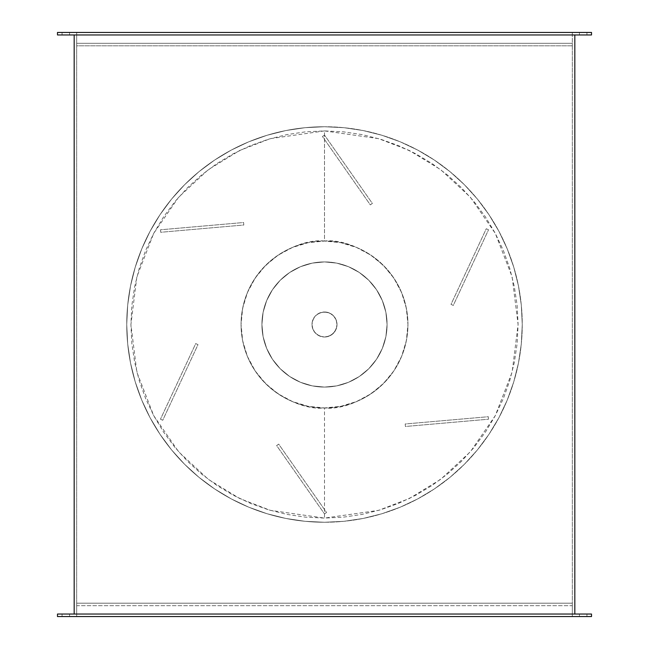 <?xml version="1.0" encoding="UTF-8"?>
<svg xmlns="http://www.w3.org/2000/svg" width="649" height="649" viewBox="0 0 649 649"><rect width="100%" height="100%" fill="white"/><g stroke="black" fill="none" stroke-linecap="round" stroke-linejoin="round"><path stroke-width="0.49" stroke-dasharray="3.25 2.43" d="M324.5 337.018A12.518 12.518 0 0 0 337.018 324.5A12.518 12.518 0 0 0 324.5 311.982A12.518 12.518 0 0 1 337.018 324.5A12.518 12.518 0 0 1 324.5 337.018L319.714 336.06L315.649 333.351L312.94 329.286L311.982 324.5L312.94 319.714L315.649 315.649L319.714 312.94L324.5 311.982L329.286 312.94L333.351 315.649L336.06 319.714L337.018 324.5L336.06 329.286L333.351 333.351L329.286 336.06L324.5 337.018L326.942 336.774L331.452 334.908L334.908 331.452L336.774 326.942L337.018 324.5L336.06 319.714L333.351 315.649L331.452 314.092L326.942 312.226L322.058 312.226L317.548 314.092L315.649 315.649L314.092 317.548L312.226 322.058L311.982 324.5L312.94 329.286L314.092 331.452L317.548 334.908L322.058 336.774L324.5 337.018A12.518 12.518 0 0 1 311.982 324.5A12.518 12.518 0 0 1 324.5 311.982A12.518 12.518 0 0 0 311.982 324.5A12.518 12.518 0 0 0 324.5 337.018M324.5 522.258A197.758 197.758 0 0 0 522.258 324.5A197.758 197.758 0 0 0 324.5 126.742A197.758 197.758 0 0 1 522.258 324.5A197.758 197.758 0 0 1 324.5 522.258A197.758 197.758 0 0 0 522.258 324.5A197.758 197.758 0 0 0 324.5 126.742A197.758 197.758 0 0 1 522.258 324.5A197.758 197.758 0 0 1 324.5 522.258L343.881 521.309L363.083 518.462L381.904 513.74L400.182 507.21L417.721 498.911L434.368 488.932L449.96 477.372L464.335 464.335L477.372 449.96L488.932 434.368L498.911 417.721L507.21 400.182L513.74 381.904L518.462 363.083L521.309 343.881L522.258 324.5L521.309 305.119L518.462 285.917L513.74 267.096L507.21 248.818L498.911 231.279L488.932 214.632L477.372 199.04L464.335 184.665L449.96 171.628L434.368 160.068L417.721 150.089L400.182 141.79L381.904 135.26L363.083 130.538L343.881 127.691L324.5 126.742L305.119 127.691L285.917 130.538L267.096 135.26L248.818 141.79L231.279 150.089L214.632 160.068L199.04 171.628L184.665 184.665L171.628 199.04L160.068 214.632L150.089 231.279L141.79 248.818L135.26 267.096L130.538 285.917L127.691 305.119L126.742 324.5L127.691 343.881L130.538 363.083L135.26 381.904L141.79 400.182L150.089 417.721L160.068 434.368L171.628 449.96L184.665 464.335L199.04 477.372L214.632 488.932L231.279 498.911L248.818 507.21L267.096 513.74L285.917 518.462L305.119 521.309L324.5 522.258L305.119 521.309L285.917 518.462L267.096 513.74L248.818 507.21L231.279 498.911L214.632 488.932L199.04 477.372L184.665 464.335L171.628 449.96L160.068 434.368L150.089 417.721L141.79 400.182L135.26 381.904L130.538 363.083L127.691 343.881L126.742 324.5L127.691 305.119L130.538 285.917L135.26 267.096L141.79 248.818L150.089 231.279L160.068 214.632L171.628 199.04L184.665 184.665L199.04 171.628L214.632 160.068L231.279 150.089L248.818 141.79L267.096 135.26L285.917 130.538L305.119 127.691L324.5 126.742L343.881 127.691L363.083 130.538L381.904 135.26L400.182 141.79L417.721 150.089L434.368 160.068L449.96 171.628L464.335 184.665L477.372 199.04L488.932 214.632L498.911 231.279L507.21 248.818L513.74 267.096L518.462 285.917L521.309 305.119L522.258 324.5L521.309 343.881L518.462 363.083L513.74 381.904L507.21 400.182L498.911 417.721L488.932 434.368L477.372 449.96L464.335 464.335L449.96 477.372L434.368 488.932L417.721 498.911L400.182 507.21L381.904 513.74L363.083 518.462L343.881 521.309L324.5 522.258A197.758 197.758 0 0 1 126.742 324.5A197.758 197.758 0 0 1 324.5 126.742A197.758 197.758 0 0 0 126.742 324.5A197.758 197.758 0 0 0 324.5 522.258L343.881 521.309L363.083 518.462L381.904 513.74L400.182 507.21L417.721 498.911L434.368 488.932L449.96 477.372L464.335 464.335L477.372 449.96L488.932 434.368L498.911 417.721L507.21 400.182L513.74 381.904L518.462 363.083L521.309 343.881L522.258 324.5L521.309 305.119L518.462 285.917L513.74 267.096L507.21 248.818L498.911 231.279L488.932 214.632L477.372 199.04L464.335 184.665L449.96 171.628L434.368 160.068L417.721 150.089L400.182 141.79L381.904 135.26L363.083 130.538L343.881 127.691L324.5 126.742L305.119 127.691L285.917 130.538L267.096 135.26L248.818 141.79L231.279 150.089L214.632 160.068L199.04 171.628L184.665 184.665L171.628 199.04L160.068 214.632L150.089 231.279L141.79 248.818L135.26 267.096L130.538 285.917L127.691 305.119L126.742 324.5L127.691 343.881L130.538 363.083L135.26 381.904L141.79 400.182L150.089 417.721L160.068 434.368L171.628 449.96L184.665 464.335L199.04 477.372L214.632 488.932L231.279 498.911L248.818 507.21L267.096 513.74L285.917 518.462L305.119 521.309L324.5 522.258L305.119 521.309L285.917 518.462L267.096 513.74L248.818 507.21L231.279 498.911L214.632 488.932L199.04 477.372L184.665 464.335L171.628 449.96L160.068 434.368L150.089 417.721L141.79 400.182L135.26 381.904L130.538 363.083L127.691 343.881L126.742 324.5L127.691 305.119L130.538 285.917L135.26 267.096L141.79 248.818L150.089 231.279L160.068 214.632L171.628 199.04L184.665 184.665L199.04 171.628L214.632 160.068L231.279 150.089L248.818 141.79L267.096 135.26L285.917 130.538L305.119 127.691L324.5 126.742L343.881 127.691L363.083 130.538L381.904 135.26L400.182 141.79L417.721 150.089L434.368 160.068L449.96 171.628L464.335 184.665L477.372 199.04L488.932 214.632L498.911 231.279L507.21 248.818L513.74 267.096L518.462 285.917L521.309 305.119L522.258 324.5L521.309 343.881L518.462 363.083L513.74 381.904L507.21 400.182L498.911 417.721L488.932 434.368L477.372 449.96L464.335 464.335L449.96 477.372L434.368 488.932L417.721 498.911L400.182 507.21L381.904 513.74L363.083 518.462L343.881 521.309L324.5 522.258A197.758 197.758 0 0 1 126.742 324.5A197.758 197.758 0 0 1 324.5 126.742A197.758 197.758 0 0 0 126.742 324.5A197.758 197.758 0 0 0 324.5 522.258M324.5 387.08A62.58 62.58 0 0 0 387.08 324.5A62.58 62.58 0 0 0 324.5 261.92A62.58 62.58 0 0 1 387.08 324.5A62.58 62.58 0 0 1 324.5 387.08L312.291 385.879L300.552 382.318L289.73 376.534L280.246 368.754L272.466 359.27L266.682 348.448L263.121 336.709L261.92 324.5L263.121 312.291L266.682 300.552L272.466 289.73L280.246 280.246L289.73 272.466L300.552 266.682L312.291 263.121L324.5 261.92L336.709 263.121L348.448 266.682L359.27 272.466L368.754 280.246L376.534 289.73L382.318 300.552L385.879 312.291L387.08 324.5L385.879 336.709L382.318 348.448L376.534 359.27L368.754 368.754L359.27 376.534L348.448 382.318L336.709 385.879L324.5 387.08A62.58 62.58 0 0 1 261.92 324.5A62.58 62.58 0 0 1 324.5 261.92A62.58 62.58 0 0 0 261.92 324.5A62.58 62.58 0 0 0 324.5 387.08L336.709 385.879L348.448 382.318L359.27 376.534L368.754 368.754L376.534 359.27L382.318 348.448L385.879 336.709L387.08 324.5L385.879 312.291L382.318 300.552L376.534 289.73L368.754 280.246L359.27 272.466L348.448 266.682L336.709 263.121L324.5 261.92L312.291 263.121L300.552 266.682L289.73 272.466L280.246 280.246L272.466 289.73L266.682 300.552L263.121 312.291L261.92 324.5L263.121 336.709L266.682 348.448L272.466 359.27L280.246 368.754L289.73 376.534L300.552 382.318L312.291 385.879L324.5 387.08M324.5 407.945A83.445 83.445 0 0 0 407.945 324.5A83.445 83.445 0 0 0 324.5 241.055A83.445 83.445 0 0 1 407.945 324.5A83.445 83.445 0 0 1 324.5 407.945L324.5 518.089L270.292 510.341L239.668 498.513L208.345 479.368L178.645 451.793L153.691 415.603L136.866 372.153L130.911 324.5L136.866 276.847L153.691 233.397L178.645 197.207L208.345 169.632L239.668 150.487L270.292 138.659L324.5 130.911L324.5 241.055C300.089 237.704 242.199 262.74 241.055 324.5C242.199 386.26 300.089 411.296 324.5 407.945L340.782 406.339L356.431 401.593L370.855 393.878L383.502 383.502L393.878 370.855L401.593 356.431L406.339 340.782L407.945 324.5L406.339 308.218L401.593 292.569L393.878 278.145L383.502 265.498L370.855 255.122L356.431 247.407L340.782 242.661L324.5 241.055L308.218 242.661L292.569 247.407L278.145 255.122L265.498 265.498L255.122 278.145L247.407 292.569L242.661 308.218L241.055 324.5L242.661 340.782L247.407 356.431L255.122 370.855L265.498 383.502L278.145 393.878L292.569 401.593L308.218 406.339L324.5 407.945C348.911 411.296 406.801 386.26 407.945 324.5C406.801 262.74 348.911 237.704 324.5 241.055L324.5 130.911L343.475 131.844L362.264 134.635L380.695 139.251L398.583 145.652L415.758 153.772L432.047 163.54L447.307 174.857L461.39 187.61L474.143 201.693L485.46 216.953L495.228 233.242L503.348 250.417L509.749 268.305L514.365 286.736L517.156 305.525L518.089 324.5L517.156 343.475L514.365 362.264L509.749 380.695L503.348 398.583L495.228 415.758L485.46 432.047L474.143 447.307L461.39 461.39L447.307 474.143L432.047 485.46L415.758 495.228L398.583 503.348L380.695 509.749L362.264 514.365L343.475 517.156L324.5 518.089L305.525 517.156L286.736 514.365L268.305 509.749L250.417 503.348L233.242 495.228L216.953 485.46L201.693 474.143L187.61 461.39L174.857 447.307L163.54 432.047L153.772 415.758L145.652 398.583L139.251 380.695L134.635 362.264L131.844 343.475L130.911 324.5L131.844 305.525L134.635 286.736L139.251 268.305L145.652 250.417L153.772 233.242L163.54 216.953L174.857 201.693L187.61 187.61L201.693 174.857L216.953 163.54L233.242 153.772L250.417 145.652L268.305 139.251L286.736 134.635L305.525 131.844L324.5 130.911L378.708 138.659L409.332 150.487L440.655 169.632L470.355 197.207L495.309 233.397L512.134 276.847L518.089 324.5L512.134 372.153L495.309 415.603L470.355 451.793L440.655 479.368L409.332 498.513L378.708 510.341L324.5 518.089L324.5 407.945A83.445 83.445 0 0 1 241.055 324.5A83.445 83.445 0 0 1 324.5 241.055A83.445 83.445 0 0 0 241.055 324.5A83.445 83.445 0 0 0 324.5 407.945M69.581 34.957L62.069 34.957L62.069 32.45L69.581 32.45L69.581 34.957L62.069 34.957L62.069 32.45L69.581 32.45L69.581 34.957L62.069 34.957L69.581 34.957L62.069 34.957L69.581 34.957L69.581 32.45L62.069 32.45L69.297 32.45L62.069 32.45L62.069 34.957L69.581 34.957L69.581 32.45L62.069 32.45L62.069 34.957L69.581 34.957M586.931 34.957L579.419 34.957L579.419 32.45L586.931 32.45L586.931 34.957L579.419 34.957L579.419 32.45L586.931 32.45L586.931 34.957L579.419 34.957L586.931 34.957L579.419 34.957L586.931 34.957L586.931 32.45L579.419 32.45L586.639 32.45L579.419 32.45L579.419 34.957L586.931 34.957L586.931 32.45L579.419 32.45L579.419 34.957L586.931 34.957M62.069 614.043L69.581 614.043L69.581 616.55L62.069 616.55L62.069 614.043L69.581 614.043L69.581 616.55L62.069 616.55L62.069 614.043L63.172 614.043L62.069 614.043L62.069 616.55L69.581 616.55L62.069 616.55L69.581 616.55L62.069 616.55L69.581 616.55L69.581 614.043L62.069 614.043L62.069 616.55L69.581 616.55L69.581 614.043L62.069 614.043M579.419 614.043L586.931 614.043L586.931 616.55L579.419 616.55L579.419 614.043L586.931 614.043L586.931 616.55L579.419 616.55L579.419 614.043L580.514 614.043L579.419 614.043L579.419 616.55L586.931 616.55L579.419 616.55L586.931 616.55L579.419 616.55L586.931 616.55L586.931 614.043L579.419 614.043L579.419 616.55L586.931 616.55L586.931 614.043L579.419 614.043M486.271 228.732L488.535 229.795L453.278 305.419L451.006 304.357L486.271 228.732L451.006 304.357L453.278 305.419L488.535 229.795L486.271 228.732L451.006 304.357L453.278 305.419L488.535 229.795L453.278 305.419L451.006 304.357L486.271 228.732L488.535 229.795L486.271 228.732M160.676 232.285L160.465 229.795L243.586 222.518L243.805 225.016L160.676 232.285L243.805 225.016L243.586 222.518L160.465 229.795L160.676 232.285L243.805 225.016L243.586 222.518L160.465 229.795L243.586 222.518L243.805 225.016L160.676 232.285L160.465 229.795L160.676 232.285M326.552 512.483L324.5 513.919L276.636 445.563L278.689 444.127L326.552 512.483L278.689 444.127L276.636 445.563L324.5 513.919L326.552 512.483L278.689 444.127L276.636 445.563L324.5 513.919L276.636 445.563L278.689 444.127L326.552 512.483L324.5 513.919L326.552 512.483M162.729 420.268L160.465 419.205L195.722 343.581L197.994 344.643L162.729 420.268L197.994 344.643L195.722 343.581L160.465 419.205L162.729 420.268L197.994 344.643L195.722 343.581L160.465 419.205L195.722 343.581L197.994 344.643L162.729 420.268L160.465 419.205L162.729 420.268M322.448 136.517L324.5 135.081L372.364 203.437L370.311 204.873L322.448 136.517L370.311 204.873L372.364 203.437L324.5 135.081L322.448 136.517L370.311 204.873L372.364 203.437L324.5 135.081L372.364 203.437L370.311 204.873L322.448 136.517L324.5 135.081L322.448 136.517M488.324 416.715L488.535 419.205L405.414 426.482L405.195 423.984L488.324 416.715L405.195 423.984L405.414 426.482L488.535 419.205L488.324 416.715L405.195 423.984L405.414 426.482L488.535 419.205L405.414 426.482L405.195 423.984L488.324 416.715L488.535 419.205L488.324 416.715M572.329 32.45L572.329 43.296L76.671 43.296L76.671 32.45L572.329 32.45L76.671 32.45L572.329 32.45L76.671 32.45L76.671 45.803L572.329 45.803L572.329 603.197L76.671 603.197L76.671 45.803L76.671 605.704L572.329 605.704L572.329 616.55L76.671 616.55L76.671 605.704L76.671 616.55L572.329 616.55L76.671 616.55L76.671 32.45L76.671 616.55L572.329 616.55L572.329 32.45M57.485 616.55L591.515 616.55L591.515 614.043L57.485 614.043L591.515 614.043L591.515 616.55L57.485 616.55L57.485 614.043L57.485 616.55M57.485 32.45L591.515 32.45L591.515 34.957L591.515 32.45L57.485 32.45L57.485 34.957L591.515 34.957L57.485 34.957L57.485 32.45M74.173 614.043L74.173 34.957L74.173 614.043L574.827 614.043L574.827 34.957L74.173 34.957L574.827 34.957L574.827 614.043L74.173 614.043M572.329 605.704L572.329 603.197L76.671 603.197L76.671 605.704L572.329 605.704M572.329 603.197L76.671 603.197L572.329 603.197M74.173 34.957L574.827 34.957L74.173 34.957M76.671 43.296L572.329 43.296L572.329 45.803L76.671 45.803L76.671 43.296L572.329 43.296L76.671 43.296M572.329 45.803L76.671 45.803L572.329 45.803"/><path stroke-width="0.97" d="M591.515 616.55L57.485 616.55L57.485 614.043L591.515 614.043L591.515 616.55L591.515 614.043L57.485 614.043L57.485 616.55L591.515 616.55M591.515 32.45L57.485 32.45L591.515 32.45L591.515 34.957L57.485 34.957L57.485 32.45L57.485 34.957L591.515 34.957L591.515 32.45M74.173 34.957L74.173 614.043L74.173 34.957M574.827 614.043L574.827 34.957L574.827 614.043"/></g></svg>
